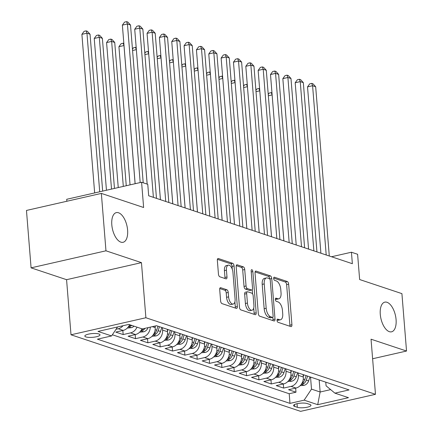 <?xml version="1.0" encoding="UTF-8"?>
<svg xmlns="http://www.w3.org/2000/svg" width="433" height="433" viewBox="0 0 433 433"><rect width="100%" height="100%" fill="white"/><g stroke="black" fill="none" stroke-linecap="round" stroke-linejoin="round"><path stroke-width="0.65" d="M277.039 320.431A1.635 0.796 77.2 0 0 278.013 322.287L290.889 326.585A2.333 1.137 77.2 0 0 291.225 326.606A2.333 1.137 77.2 0 0 291.918 324.734L288.654 284.167A2.333 1.137 77.2 0 0 287.258 281.51L274.387 277.217A1.635 0.796 77.2 0 0 274.149 277.201A1.635 0.796 77.2 0 0 273.667 278.511A1.635 0.796 77.2 0 0 274.641 280.368L276.308 280.925A7.469 3.643 77.2 0 1 280.763 289.428L281.039 292.811A7.469 3.643 77.2 0 1 278.814 298.802A7.469 3.643 77.2 0 1 277.737 298.732L276.075 298.175A1.635 0.796 77.2 0 0 275.837 298.158A1.635 0.796 77.2 0 0 275.35 299.468A1.635 0.796 77.2 0 0 276.33 301.33L277.991 301.888A7.469 3.643 77.2 0 1 282.451 310.391L282.722 313.773A7.469 3.643 77.2 0 1 280.503 319.76A7.469 3.643 77.2 0 1 279.426 319.689L277.759 319.132A1.635 0.796 77.2 0 0 277.526 319.121A1.635 0.796 77.2 0 0 277.039 320.431M127.605 230.091A15.22 7.426 77.2 0 0 116.325 212.619A15.22 7.426 77.2 0 0 111.806 224.819A15.22 7.426 77.2 0 0 123.08 242.296A15.22 7.426 77.2 0 0 127.605 230.091M396.076 319.619A15.22 7.426 77.2 0 0 384.802 302.147A15.22 7.426 77.2 0 0 380.277 314.347A15.22 7.426 77.2 0 0 391.556 331.819A15.22 7.426 77.2 0 0 396.076 319.619M85.94 336.928A7.61 1.889 175.4 0 0 94.54 337.112A7.61 1.889 175.4 0 0 100.001 334.844A7.61 1.889 175.4 0 0 98.892 333.984A7.61 1.889 175.4 0 0 90.291 333.8A7.61 1.889 175.4 0 0 84.836 336.068A7.61 1.889 175.4 0 0 85.94 336.928M220.727 287.723A2.333 1.137 77.2 0 0 220.392 287.701A2.333 1.137 77.2 0 0 219.699 289.574L220.614 300.957A2.333 1.137 77.2 0 0 222.005 303.614L236.304 308.383A2.333 1.137 77.2 0 0 236.64 308.404A2.333 1.137 77.2 0 0 237.333 306.532L234.069 265.965A2.333 1.137 77.2 0 0 232.678 263.307L218.378 258.539A2.333 1.137 77.2 0 0 218.043 258.517A2.333 1.137 77.2 0 0 217.35 260.39L218.454 274.138A2.333 1.137 77.2 0 0 219.85 276.795L225.966 278.836A2.333 1.137 77.2 0 0 226.302 278.857A2.333 1.137 77.2 0 0 227 276.985L226.448 270.165A6.241 3.047 77.2 0 1 228.305 265.158A6.241 3.047 77.2 0 1 232.932 272.33L235.081 299.035A6.241 3.047 77.2 0 1 233.225 304.042A6.241 3.047 77.2 0 1 228.597 296.876L228.24 292.421A2.333 1.137 77.2 0 0 226.849 289.764L220.727 287.723L220.099 287.869M372.618 358.757L406.533 351.033L401.916 293.634L359.639 279.534L357.604 254.279L351.434 252.222L352.359 263.702L148.687 195.781L147.767 184.301L141.591 182.244L66.714 199.288L66.871 201.253M105.966 250.804L31.084 267.848L66.574 279.686L141.456 262.642L105.966 250.804L101.349 193.405L143.626 207.499L141.591 182.244M141.456 262.642L145.889 317.746L375.476 394.306L300.599 411.35L71.007 334.79L145.889 317.746M406.533 351.033L371.043 339.201L375.476 394.306M258.295 313.519A2.333 1.137 77.2 0 0 259.686 316.177L273.986 320.945A2.333 1.137 77.2 0 0 274.322 320.967A2.333 1.137 77.2 0 0 275.015 319.094L271.751 278.527A2.333 1.137 77.2 0 0 270.36 275.87L256.06 271.101A2.333 1.137 77.2 0 0 255.724 271.08A2.333 1.137 77.2 0 0 255.032 272.952L258.295 313.519M255.145 314.661L240.845 309.898A2.333 1.137 77.2 0 1 239.454 307.241L236.191 266.668A2.333 1.137 77.2 0 1 236.883 264.801A2.333 1.137 77.2 0 1 237.219 264.823L243.341 266.863A2.333 1.137 77.2 0 1 244.732 269.521L246.058 285.969A2.333 1.137 77.2 0 0 247.449 288.627L251.508 289.986A2.333 1.137 77.2 0 0 251.844 290.007A2.333 1.137 77.2 0 0 252.536 288.134L251.162 271.004A1.635 0.796 77.2 0 1 251.643 269.694A1.635 0.796 77.2 0 1 252.856 271.572L256.174 312.815A2.333 1.137 77.2 0 1 255.481 314.688A2.333 1.137 77.2 0 1 255.145 314.661M31.084 267.848L26.467 210.449L101.349 193.405M123.01 325.724A9.51 7.962 108.4 0 1 118.214 328.766L123.151 330.417L115.763 332.095L123.167 334.568L122.842 330.487M137.007 327.159A9.51 7.962 108.4 0 1 130.555 332.885L135.491 334.53L128.108 336.214L135.513 338.682L135.183 334.601M150.283 327.132A9.51 7.962 108.4 0 1 142.901 336.998L147.837 338.649L140.449 340.327L147.859 342.801L147.529 338.72M162.407 327.684L162.597 330.092A9.51 7.962 108.4 0 1 155.241 341.117L160.183 342.763L152.795 344.446L160.199 346.914L159.869 342.833M174.748 331.797L174.943 334.206A9.51 7.962 108.4 0 1 167.587 345.231L172.523 346.882L165.135 348.56L172.545 351.033L172.215 346.952M187.094 335.916L187.289 338.325A9.51 7.962 108.4 0 1 179.928 349.35L184.869 350.995L177.481 352.679L184.886 355.147L184.561 351.066M199.434 340.029L199.629 342.438A9.51 7.962 108.4 0 1 192.274 353.463L197.21 355.114L189.822 356.792L197.231 359.266L196.901 355.184M211.78 344.148L211.975 346.557A9.51 7.962 108.4 0 1 204.62 357.582L209.556 359.228L202.168 360.911L209.572 363.379L209.247 359.298M224.121 348.262L224.316 350.67A9.51 7.962 108.4 0 1 216.96 361.696L221.896 363.347L214.514 365.024L221.918 367.498L221.588 363.417M236.467 352.381L236.662 354.789A9.51 7.962 108.4 0 1 229.306 365.815L234.242 367.46L226.854 369.143L234.264 371.611L233.934 367.53M248.813 356.494L249.002 358.903A9.51 7.962 108.4 0 1 241.646 369.928L246.588 371.579L239.2 373.257L246.604 375.73L246.274 371.649M261.153 360.613L261.348 363.022A9.51 7.962 108.4 0 1 253.992 374.047L258.929 375.692L251.541 377.376L258.95 379.844L258.62 375.763M273.499 364.727L273.694 367.135A9.51 7.962 108.4 0 1 266.333 378.161L271.274 379.811L263.886 381.489L271.291 383.963L270.966 379.882M285.84 368.846L286.034 371.254A9.51 7.962 108.4 0 1 278.679 382.279L283.615 383.925L276.227 385.608L283.637 388.076L291.025 386.393A9.51 7.962 -71.6 0 0 298.38 375.368L298.185 372.959M283.306 383.995L283.637 388.076M147.837 338.649A9.51 7.962 -71.6 0 0 155.193 327.619L155.068 326.044M160.183 342.763A9.51 7.962 -71.6 0 0 167.539 331.738L167.344 329.329M172.523 346.882A9.51 7.962 -71.6 0 0 179.879 335.851L179.684 333.442M184.869 350.995A9.51 7.962 -71.6 0 0 192.225 339.97L192.03 337.561M197.21 355.114A9.51 7.962 -71.6 0 0 204.565 344.083L204.376 341.675M209.556 359.228A9.51 7.962 -71.6 0 0 216.911 348.202L216.716 345.794M221.896 363.347A9.51 7.962 -71.6 0 0 229.257 352.316L229.062 349.907M234.242 367.46A9.51 7.962 -71.6 0 0 241.598 356.435L241.403 354.026M246.588 371.579A9.51 7.962 -71.6 0 0 253.944 360.548L253.749 358.14M258.929 375.692A9.51 7.962 -71.6 0 0 266.284 364.667L266.089 362.259M271.274 379.811A9.51 7.962 -71.6 0 0 278.63 368.781L278.435 366.372M283.615 383.925A9.51 7.962 -71.6 0 0 290.971 372.9L290.781 370.491M309.893 404.454L307.176 403.551A7.372 1.829 175.4 0 0 298.846 403.372A7.372 1.829 175.4 0 0 293.552 405.569A7.372 1.829 175.4 0 0 294.629 406.408L297.341 407.312A7.372 1.829 175.4 0 0 305.676 407.491A7.372 1.829 175.4 0 0 310.964 405.293A7.372 1.829 175.4 0 0 309.893 404.454M117.576 326.958L111.584 335.943L97.414 339.169L289.975 403.377L304.145 400.157L311.5 389.126L310.531 377.078M111.584 335.943L98.004 331.413L128.763 324.414L142.343 328.939L156.508 325.713L349.068 389.927L334.904 393.153L348.484 397.678L317.719 404.682L304.145 400.157M112.364 334.769L289.201 393.738L295.977 392.195L288.573 389.722L295.961 388.044A9.51 7.962 -71.6 0 0 303.317 377.013L303.122 374.605M278.679 382.279L271.291 383.963M266.333 378.161L258.95 379.844M253.992 374.047L246.604 375.73M241.646 369.928L234.264 371.611M229.306 365.815L221.918 367.498M216.96 361.696L209.572 363.379M204.62 357.582L197.231 359.266M192.274 353.463L184.886 355.147M179.928 349.35L172.545 351.033M167.587 345.231L160.199 346.914M155.241 341.117L147.859 342.801M142.901 336.998L135.513 338.682M130.555 332.885L123.167 334.568M118.214 328.766L116.039 329.264M311.5 389.126L320.139 392.011L330.65 389.619M319.17 379.957L320.139 392.011L317.719 404.682M325.778 382.16L326.071 385.814L334.904 393.153M66.574 279.686L71.007 334.79M351.434 252.222L331.521 256.753M295.652 388.114L295.977 392.195M289.201 393.738L289.975 403.377M135.491 334.53A9.51 7.962 -71.6 0 0 141.943 328.809M123.151 330.417A9.51 7.962 -71.6 0 0 129.602 324.69M277.033 320.03L277.401 320.149A7.469 3.643 77.2 0 0 278.479 320.22L280.503 319.76M278.814 298.802L276.795 299.263A7.469 3.643 77.2 0 1 275.713 299.192L275.35 299.068M289.829 326.228A2.333 1.137 77.2 0 0 289.894 325.194L286.63 284.627A2.333 1.137 77.2 0 0 285.239 281.97L273.661 278.11M269.721 278.939A2.333 1.137 77.2 0 0 268.336 276.33L255.091 271.919M272.931 320.593A2.333 1.137 77.2 0 0 272.99 319.559L272.806 317.275M272.4 317.346A1.635 0.796 77.2 0 0 272.633 317.362A1.635 0.796 77.2 0 0 273.12 316.052L270.257 280.443A1.635 0.796 77.2 0 0 269.277 278.581L267.524 277.997A7.469 3.643 77.2 0 0 266.447 277.926A7.469 3.643 77.2 0 0 264.227 283.918L266.181 308.258A7.469 3.643 77.2 0 0 270.641 316.761L272.4 317.346L270.376 317.806A1.635 0.796 77.2 0 0 270.609 317.822A1.635 0.796 77.2 0 0 270.814 317.708M266.447 277.926L264.422 278.387A7.469 3.643 77.2 0 0 262.203 284.378L264.227 283.918M270.376 317.806L268.617 317.221A7.469 3.643 77.2 0 1 264.162 308.718L262.203 284.378M236.256 265.635L241.316 267.323L243.341 266.863M251.844 290.007L249.819 290.467A2.333 1.137 77.2 0 1 249.484 290.446L245.424 289.092A2.333 1.137 77.2 0 1 244.033 286.435L242.707 269.981A2.333 1.137 77.2 0 0 241.316 267.323M252.255 289.699L252.596 293.947M253.727 308.036L254.149 313.275L256.174 312.815M247.427 303.046A6.241 3.047 77.2 0 0 252.055 310.212A6.241 3.047 77.2 0 0 253.911 305.205L253.153 295.799A2.333 1.137 77.2 0 0 251.762 293.136L247.703 291.782A2.333 1.137 77.2 0 0 247.367 291.761A2.333 1.137 77.2 0 0 246.675 293.634L247.427 303.046L245.408 303.506A6.241 3.047 77.2 0 0 250.03 310.672L252.055 310.212M247.367 291.761L245.343 292.221A2.333 1.137 77.2 0 0 244.65 294.094L246.675 293.634M245.408 303.506L244.65 294.094M254.09 314.309A2.333 1.137 77.2 0 0 254.149 313.275M233.225 304.042L231.2 304.502A6.241 3.047 77.2 0 1 226.573 297.336L226.215 292.881A2.333 1.137 77.2 0 0 224.824 290.224L219.758 288.535M228.305 265.158L226.28 265.618A6.241 3.047 77.2 0 0 224.424 270.625L226.448 270.165M224.911 278.484A2.333 1.137 77.2 0 0 224.976 277.445L224.424 270.625M232.272 269.218L232.045 266.425A2.333 1.137 77.2 0 0 230.654 263.767L217.415 259.351M235.249 308.031A2.333 1.137 77.2 0 0 235.308 306.992L234.897 301.866M300.112 385.695L304.199 385.3A6.3 5.272 -71.6 0 0 308.621 380.878L309.941 376.878M303.262 376.353L303.766 374.821M301.384 384.174L303.349 383.887A6.3 5.272 -71.6 0 0 306.277 380.098L307.592 376.098M306.115 375.606L304.794 379.606A6.3 5.272 108.4 0 1 301.871 383.389M272.141 94.946L283.848 240.856M268.244 94.454L269.256 93.068L271.28 92.608L271.967 92.835M271.28 92.608L272.108 94.935L268.352 95.79M326.206 254.977L312.588 85.723L315.673 86.752L329.291 256.006M320.907 253.213L307.527 86.876L312.588 85.723L311.755 83.39L312.989 83.807L315.673 86.752M307.527 86.876L309.73 83.856L311.755 83.39M287.772 381.576L291.858 381.181A6.3 5.272 -71.6 0 0 296.28 376.764L297.595 372.764M290.922 372.239L291.425 370.708M289.038 380.055L291.008 379.773A6.3 5.272 -71.6 0 0 293.931 375.979L295.252 371.979M293.769 371.487L292.454 375.487A6.3 5.272 108.4 0 1 289.531 379.276M259.795 90.833L271.507 236.737M255.898 90.34L256.91 88.949L258.934 88.489L259.627 88.722M258.934 88.489L259.768 90.822L256.006 91.677M275.426 377.462L279.512 377.067A6.3 5.272 -71.6 0 0 283.934 372.645L285.25 368.645M278.576 368.12L279.079 366.589M276.698 375.941L278.663 375.655A6.3 5.272 -71.6 0 0 281.591 371.866L282.906 367.866M281.428 367.373L280.108 371.373A6.3 5.272 108.4 0 1 277.185 375.157M247.449 86.714L259.161 232.624M243.552 86.221L244.564 84.836L246.588 84.375L247.281 84.603M246.588 84.375L247.422 86.703L243.66 87.558M263.085 373.343L267.172 372.948A6.3 5.272 -71.6 0 0 271.588 368.532L272.909 364.532M266.23 364.007L266.739 362.475M264.352 371.823L266.322 371.541A6.3 5.272 -71.6 0 0 269.245 367.747L270.565 363.747M269.082 363.255L267.767 367.254A6.3 5.272 108.4 0 1 264.844 371.043M235.108 82.6L246.821 228.505M231.211 82.108L232.223 80.717L234.248 80.257L234.935 80.489M234.248 80.257L235.081 82.589L231.319 83.445M250.739 369.23L254.826 368.835A6.3 5.272 -71.6 0 0 259.248 364.413L260.563 360.413M253.89 359.888L254.393 358.356M252.011 367.709L253.976 367.422A6.3 5.272 -71.6 0 0 256.904 363.633L258.22 359.634M256.737 359.141L255.421 363.141A6.3 5.272 108.4 0 1 252.499 366.924M222.762 78.481L234.475 224.391M218.865 77.989L219.877 76.603L221.902 76.143L222.594 76.37M221.902 76.143L222.735 78.47L218.974 79.326M313.86 250.864L300.242 81.61L303.327 82.638L316.945 251.892M308.567 249.099L295.182 82.757L300.242 81.61L299.409 79.277L300.643 79.688L303.327 82.638M295.182 82.757L297.384 79.737L299.409 79.277M301.514 246.745L287.896 77.491L290.987 78.519L304.605 247.773M296.221 244.981L282.841 78.644L287.896 77.491L287.068 75.158L288.302 75.575L290.987 78.519M282.841 78.644L285.044 75.623L287.068 75.158M289.174 242.632L275.556 73.377L278.641 74.406L292.259 243.66M283.88 240.867L270.495 74.525L275.556 73.377L274.722 71.044L275.956 71.456L278.641 74.406M270.495 74.525L272.698 71.505L274.722 71.044M276.828 238.513L263.21 69.258L266.295 70.287L279.913 239.541M271.534 236.748L258.149 70.411L263.21 69.258L262.376 66.926L263.616 67.342L266.295 70.287M258.149 70.411L260.357 67.391L262.376 66.926M238.394 365.111L242.485 364.716A6.3 5.272 -71.6 0 0 246.902 360.299L248.223 356.299M241.544 355.774L242.047 354.243M239.666 363.59L241.63 363.309A6.3 5.272 -71.6 0 0 244.558 359.514L245.874 355.515M244.396 355.022L243.075 359.022A6.3 5.272 108.4 0 1 240.158 362.811M210.422 74.368L222.134 220.273M206.525 73.875L207.537 72.484L209.561 72.024L210.249 72.257M209.561 72.024L210.389 74.357L206.633 75.212M264.487 234.399L250.869 65.145L253.954 66.173L267.572 235.428M259.194 232.635L245.809 66.292L250.869 65.145L250.036 62.812L251.27 63.223L253.954 66.173M245.809 66.292L248.012 63.272L250.036 62.812M226.053 360.998L230.139 360.602A6.3 5.272 -71.6 0 0 234.562 356.18L235.877 352.181M229.203 351.656L229.707 350.124M227.325 359.477L229.29 359.19A6.3 5.272 -71.6 0 0 232.212 355.401L233.533 351.401M232.05 350.909L230.735 354.908A6.3 5.272 108.4 0 1 227.812 358.692M198.076 70.249L209.789 216.159M194.179 69.756L195.191 68.371L197.215 67.911L197.908 68.138M197.215 67.911L198.049 70.238L194.287 71.093M252.141 230.28L238.523 61.026L241.609 62.054L255.226 231.309M246.848 228.516L233.463 62.179L238.523 61.026L237.69 58.693L238.924 59.11L241.609 62.054M233.463 62.179L235.666 59.159L237.69 58.693M213.707 356.879L217.794 356.483A6.3 5.272 -71.6 0 0 222.216 352.067L223.536 348.067M216.857 347.542L217.361 346.01M214.979 355.358L216.944 355.076A6.3 5.272 -71.6 0 0 219.872 351.282L221.187 347.282M219.71 346.79L218.389 350.79A6.3 5.272 108.4 0 1 215.466 354.578M185.735 66.135L197.443 212.04M181.838 65.643L182.85 64.252L184.875 63.792L185.562 64.024M184.875 63.792L185.703 66.125L181.941 66.98M239.801 226.167L226.183 56.912L229.268 57.941L242.886 227.195M234.502 224.402L221.122 58.06L226.183 56.912L225.349 54.58L226.583 54.991L229.268 57.941M221.122 58.06L223.325 55.04L225.349 54.58M201.367 352.765L205.453 352.37A6.3 5.272 -71.6 0 0 209.875 347.948L211.19 343.948M204.517 343.423L205.02 341.891M202.633 351.244L204.603 350.957A6.3 5.272 -71.6 0 0 207.526 347.169L208.847 343.169M207.364 342.676L206.048 346.676A6.3 5.272 108.4 0 1 203.126 350.459M173.389 62.016L185.102 207.927M169.492 61.524L170.505 60.138L172.529 59.678L173.222 59.906M172.529 59.678L173.362 62.006L169.601 62.861M227.455 222.048L213.837 52.794L216.922 53.822L230.54 223.076M222.161 220.283L208.776 53.946L213.837 52.794L213.004 50.461L214.238 50.877L216.922 53.822M208.776 53.946L210.979 50.926L213.004 50.461M189.021 348.646L193.107 348.251A6.3 5.272 -71.6 0 0 197.529 343.834L198.844 339.835M192.171 339.31L192.674 337.778M190.293 347.125L192.257 346.844A6.3 5.272 -71.6 0 0 195.186 343.05L196.501 339.05M195.018 338.557L193.703 342.557A6.3 5.272 108.4 0 1 190.78 346.346M161.044 57.903L172.756 203.808M157.147 57.41L158.159 56.019L160.183 55.559L160.876 55.792M160.183 55.559L161.016 57.892L157.255 58.747M215.109 217.934L201.491 48.68L204.582 49.708L218.2 218.963M209.816 216.17L196.436 49.827L201.491 48.68L200.663 46.347L201.897 46.759L204.582 49.708M196.436 49.827L198.639 46.807L200.663 46.347M176.68 344.533L180.767 344.138A6.3 5.272 -71.6 0 0 185.183 339.716L186.504 335.716M179.825 335.191L180.334 333.659M177.947 343.012L179.917 342.725A6.3 5.272 -71.6 0 0 182.84 338.936L184.16 334.936M182.677 334.444L181.357 338.444A6.3 5.272 108.4 0 1 178.439 342.227M148.703 53.784L160.416 199.694M144.806 53.291L145.818 51.906L147.842 51.446L148.53 51.673M147.842 51.446L148.676 53.773L144.914 54.628M202.768 213.815L189.151 44.561L192.236 45.589L205.854 214.844M197.475 212.051L184.09 45.714L189.151 44.561L188.317 42.228L189.551 42.645L192.236 45.589M184.09 45.714L186.293 42.694L188.317 42.228M164.334 340.414L168.421 340.019A6.3 5.272 -71.6 0 0 172.843 335.602L174.158 331.602M167.484 331.077L167.988 329.545M165.606 338.893L167.571 338.611A6.3 5.272 -71.6 0 0 170.499 334.817L171.814 330.817M170.331 330.325L169.016 334.325A6.3 5.272 108.4 0 1 166.093 338.113M136.357 49.671L147.144 184.095M132.46 49.178L133.472 47.787L135.497 47.327L136.189 47.56M135.497 47.327L136.33 49.66L132.568 50.515M190.423 209.702L176.805 40.448L179.89 41.476L193.508 210.73M185.129 207.937L171.744 41.595L176.805 40.448L175.971 38.115L177.211 38.526L179.89 41.476M171.744 41.595L173.952 38.575L175.971 38.115M151.988 336.3L156.08 335.905A6.3 5.272 -71.6 0 0 160.497 331.483L161.818 327.483M155.138 326.958L155.474 325.952M124.017 45.552L118.929 46.694L130.046 184.875M153.26 334.779L155.225 334.493A6.3 5.272 -71.6 0 0 158.153 330.704L159.468 326.704M157.991 326.211L156.67 330.211A6.3 5.272 108.4 0 1 153.753 333.995M118.929 46.694L121.132 43.673L123.156 43.213L123.984 45.541L135.101 183.722M123.156 43.213L123.843 43.441M178.082 205.583L164.464 36.329L167.549 37.357L181.167 206.611M172.789 203.819L159.404 37.482L164.464 36.329L163.631 33.996L164.865 34.413L167.549 37.357M159.404 37.482L161.606 34.461L163.631 33.996M165.736 201.469L152.118 32.215L155.203 33.244L168.821 202.498M160.443 199.705L147.058 33.363L152.118 32.215L151.285 29.882L152.519 30.294L155.203 33.244M147.058 33.363L149.261 30.342L151.285 29.882M153.396 197.351L139.772 28.096L142.863 29.125L156.481 198.379M147.177 184.106L134.717 29.249L139.772 28.096L138.944 25.764L140.178 26.18L142.863 29.125M134.717 29.249L136.92 26.229L138.944 25.764M139.648 332.181L143.734 331.786A6.3 5.272 -71.6 0 0 148.059 327.64M126.257 185.735L114.729 42.456L111.644 41.427L106.583 42.58L118.247 187.559M140.92 330.66L142.885 330.379A6.3 5.272 -71.6 0 0 144.963 328.344M142.668 328.864A6.3 5.272 108.4 0 1 141.407 329.881M106.583 42.58L108.786 39.555L110.81 39.094L111.644 41.427L123.308 186.406M110.81 39.094L112.044 39.506L114.729 42.456M127.302 328.068L131.388 327.673A6.3 5.272 -71.6 0 0 134.019 326.163M114.458 188.42L102.383 38.337L99.298 37.308L94.237 38.461L106.453 190.244M128.574 326.547L130.539 326.26A6.3 5.272 -71.6 0 0 131.67 325.383M130.192 324.885A6.3 5.272 108.4 0 1 129.061 325.762M94.237 38.461L96.445 35.441L98.47 34.981L99.298 37.308L111.514 189.091M98.47 34.981L99.704 35.392L102.383 38.337M102.664 191.105L90.042 34.223L86.957 33.195L81.897 34.348L94.654 192.929M81.897 34.348L84.099 31.322L86.124 30.862L86.957 33.195L99.714 191.776M86.124 30.862L87.358 31.273L90.042 34.223M140.189 182.564L127.432 23.983L130.517 25.011L143.209 182.786M135.134 183.716L122.371 25.13L127.432 23.983L126.598 21.65L127.832 22.061L130.517 25.011M122.371 25.13L124.574 22.11L126.598 21.65M152.335 326.666L155.193 327.619M162.597 330.092L167.539 331.738M174.943 334.206L179.879 335.851M187.289 338.325L192.225 339.97M199.629 342.438L204.565 344.083M211.975 346.557L216.911 348.202M224.316 350.67L229.257 352.316M236.662 354.789L241.598 356.435M249.002 358.903L253.944 360.548M261.348 363.022L266.284 364.667M273.694 367.135L278.63 368.781M286.034 371.254L290.971 372.9M298.38 375.368L303.317 377.013M291.025 386.393L295.961 388.044M297.054 403.708L297.341 407.312M294.478 404.574L294.629 406.408M277.401 320.149L279.426 319.689M275.632 298.277L276.075 298.175M275.713 299.192L277.737 298.732M273.943 277.315L274.387 277.217M285.239 281.97L287.258 281.51M286.63 284.627L288.654 284.167M289.894 325.194L291.918 324.734M277.32 319.235L277.759 319.132M255.432 271.247L256.06 271.101M268.336 276.33L270.36 275.87M269.759 278.982L271.751 278.527M272.99 319.559L275.015 319.094M264.162 308.718L266.181 308.258M268.617 317.221L270.641 316.761M236.591 264.964L237.219 264.823M242.707 269.981L244.732 269.521M244.033 286.435L246.058 285.969M245.424 289.092L247.449 288.627M249.484 290.446L251.508 289.986M251.237 271.94L252.856 271.572M224.824 290.224L226.849 289.764M226.215 292.881L228.24 292.421M226.573 297.336L228.597 296.876M224.976 277.445L227 276.985M217.75 258.68L218.378 258.539M230.654 263.767L232.678 263.307M232.045 266.425L234.069 265.965M235.308 306.992L237.333 306.532M301.244 384.369L304.069 385.31M306.277 380.098L308.621 380.878M303.279 379.097L304.794 379.606M303.224 382.285L303.349 383.887M288.903 380.255L291.723 381.197M293.931 375.979L296.28 376.764M290.933 374.983L292.454 375.487M290.879 378.171L291.008 379.773M276.557 376.136L279.382 377.078M281.591 371.866L283.934 372.645M278.592 370.865L280.108 371.373M278.533 374.052L278.663 375.655M264.217 372.023L267.037 372.965M269.245 367.747L271.588 368.532M266.246 366.751L267.767 367.254M266.192 369.939L266.322 371.541M251.871 367.904L254.696 368.846M256.904 363.633L259.248 364.413M253.906 362.632L255.421 363.141M253.846 365.82L253.976 367.422M239.525 363.79L242.35 364.732M244.558 359.514L246.902 360.299M241.56 358.519L243.075 359.022M241.506 361.707L241.63 363.309M227.184 359.671L230.01 360.613M232.212 355.401L234.562 356.18M229.219 354.4L230.735 354.908M229.16 357.588L229.29 359.19M214.838 355.558L217.664 356.5M219.872 351.282L222.216 352.067M216.873 350.286L218.389 350.79M216.819 353.474L216.944 355.076M202.498 351.439L205.318 352.381M207.526 347.169L209.875 347.948M204.528 346.167L206.048 346.676M204.473 349.355L204.603 350.957M190.152 347.326L192.977 348.267M195.186 343.05L197.529 343.834M192.187 342.054L193.703 342.557M192.128 345.242L192.257 346.844M177.811 343.207L180.631 344.148M182.84 338.936L185.183 339.716M179.841 337.935L181.357 338.444M179.787 341.123L179.917 342.725M165.466 339.093L168.291 340.035M170.499 334.817L172.843 335.602M167.501 333.821L169.016 334.325M167.441 337.009L167.571 338.611M153.12 334.974L155.945 335.916M158.153 330.704L160.497 331.483M155.155 329.702L156.67 330.211M155.101 332.89L155.225 334.493M140.779 330.861L143.604 331.802M142.76 328.847L142.885 330.379M128.433 326.742L131.259 327.684M130.436 324.972L130.539 326.26M270.609 317.822L272.633 317.362"/></g></svg>
